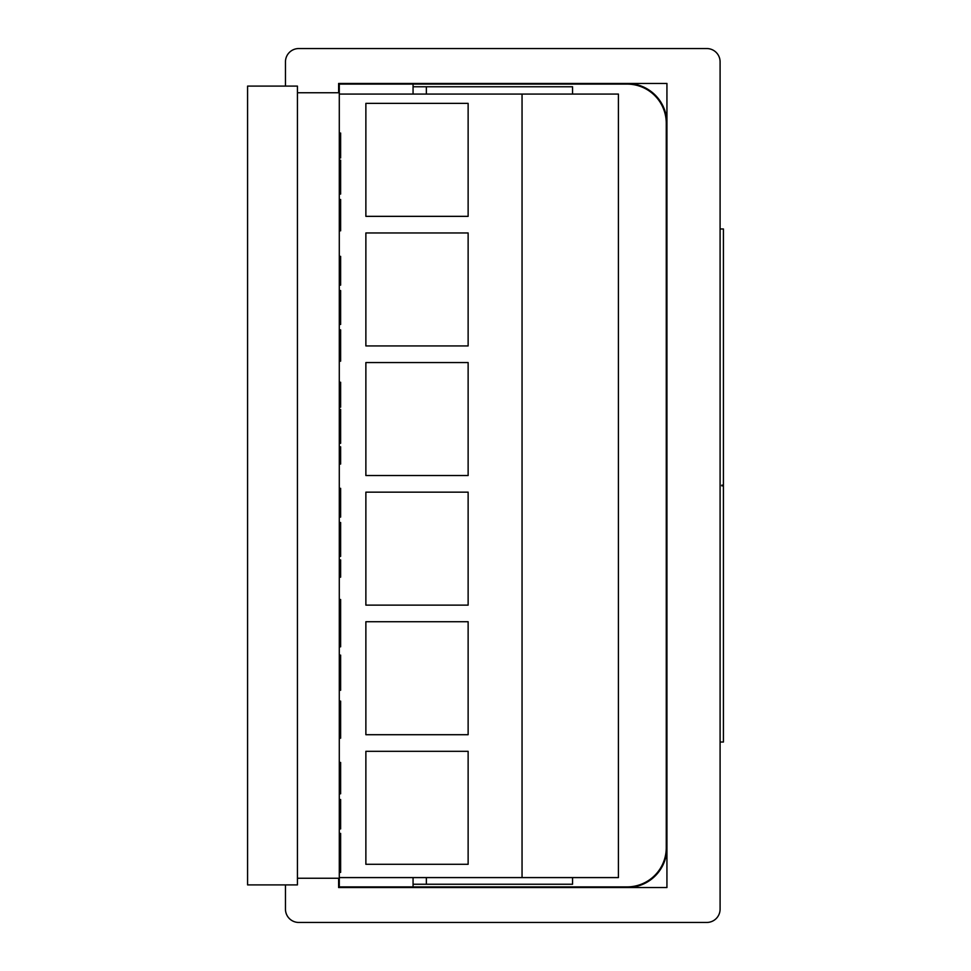 <?xml version="1.0" encoding="UTF-8"?>
<svg xmlns="http://www.w3.org/2000/svg" width="971" height="971" viewBox="0 0 971 971"><rect width="100%" height="100%" fill="white"/><g stroke="black" fill="none" stroke-linecap="round" stroke-linejoin="round"><path stroke-width="1.46" d="M720.094 228.974L723.419 228.974L723.419 485.172L721.756 485.172L721.756 485.828L723.419 485.828L723.419 742.026L720.094 742.026M285.462 909.159L285.462 884.897L285.462 909.159A13.291 13.291 0 0 0 298.752 922.45L706.803 922.45A13.291 13.291 0 0 0 720.094 909.159L720.094 61.841A13.291 13.291 0 0 0 706.803 48.55L298.752 48.55A13.291 13.291 0 0 0 285.462 61.841L285.462 86.103L285.462 61.841M338.636 878.257L338.636 887.555L666.931 887.555L666.931 83.445L338.636 83.445L338.636 92.743M706.803 922.45L298.752 922.45M298.752 48.55L706.803 48.55M720.094 756.312L720.094 909.159M720.094 61.841L720.094 214.688M297.429 878.257L339.292 878.257L339.292 84.101L413.063 84.101L413.063 94.078M371.262 84.101A39.872 39.872 0 0 1 378.508 83.445L627.048 83.445A39.872 39.872 0 0 1 666.931 123.317L666.931 847.683A39.872 39.872 0 0 1 627.048 887.555L378.508 887.555A39.872 39.872 0 0 1 371.262 886.899M339.292 878.257L339.292 886.899L627.048 886.899A39.204 39.204 0 0 0 666.264 847.683L666.264 123.317A39.204 39.204 0 0 0 627.048 84.101L413.063 84.101M426.354 877.59L426.354 884.241L572.562 884.241L572.562 877.59M413.063 877.59L413.063 886.899M572.562 94.078L572.562 86.759L426.354 86.759L426.354 94.078M413.063 86.759L426.354 86.759M413.063 884.241L426.354 884.241M297.429 92.743L339.292 92.743M618.418 877.59L618.418 94.078L522.046 94.078L522.046 877.59L618.418 877.59M468.131 751.323L365.873 751.323L365.873 864.299L468.131 864.299L468.131 751.323M468.131 621.731L365.873 621.731L365.873 734.707L468.131 734.707L468.131 621.731M468.131 492.151L365.873 492.151L365.873 605.127L468.131 605.127L468.131 492.151M468.131 362.559L365.873 362.559L365.873 475.535L468.131 475.535L468.131 362.559M468.131 232.967L365.873 232.967L365.873 345.943L468.131 345.943L468.131 232.967M468.131 103.375L365.873 103.375L365.873 216.351L468.131 216.351L468.131 103.375M339.292 94.078L522.046 94.078M339.292 877.59L522.046 877.59M339.292 872.383L340.627 872.383L340.627 852.574L339.292 852.574M340.627 852.574L340.627 833.397L339.292 833.397M340.627 853.206L339.292 853.206M339.292 828.931L340.627 828.931L340.627 799.534L339.292 799.534M340.627 813.249L339.292 813.249M339.292 793.78L340.627 793.78L340.627 762.466L339.292 762.466M340.627 775.89L339.292 775.89M340.627 780.356L339.292 780.356M339.292 738.191L340.627 738.191L340.627 701.123L339.292 701.123M339.292 690.26L340.627 690.26L340.627 659.588L339.292 659.588M340.627 659.588L340.627 655.122L339.292 655.122M340.627 689.24L339.292 689.24M339.292 646.807L340.627 646.807L340.627 599.52L339.292 599.52M340.627 605.042L339.292 605.042M340.627 624.523L339.292 624.523M339.292 577.162L340.627 577.162L340.627 559.903L339.292 559.903M339.292 556.395L340.627 556.395L340.627 522.519L339.292 522.519M340.627 527.811L339.292 527.811M340.627 539.463L339.292 539.463M340.627 551.103L339.292 551.103M339.292 517.094L340.627 517.094L340.627 488.34L339.292 488.34M340.627 492.807L339.292 492.807M340.627 495.222L339.292 495.222M340.627 511.401L339.292 511.401M339.292 464.053L340.627 464.053L340.627 446.806L339.292 446.806M339.292 443.286L340.627 443.286L340.627 409.422L339.292 409.422M340.627 414.702L339.292 414.702M340.627 426.354L339.292 426.354M340.627 438.006L339.292 438.006M339.292 407.189L340.627 407.189L340.627 382.258L339.292 382.258M340.627 392.49L339.292 392.49M340.627 396.957L339.292 396.957M339.292 361.176L340.627 361.176L340.627 329.861L339.292 329.861M340.627 343.285L339.292 343.285M340.627 347.752L339.292 347.752M339.292 324.435L340.627 324.435L340.627 290.572L339.292 290.572M340.627 295.852L339.292 295.852M340.627 307.504L339.292 307.504M340.627 319.156L339.292 319.156M339.292 285.134L340.627 285.134L340.627 256.38L339.292 256.38M340.627 260.847L339.292 260.847M340.627 263.275L339.292 263.275M340.627 279.442L339.292 279.442M339.292 230.819L340.627 230.819L340.627 199.504L339.292 199.504M340.627 212.928L339.292 212.928M340.627 217.395L339.292 217.395M339.292 194.079L340.627 194.079L340.627 160.215L339.292 160.215M340.627 165.495L339.292 165.495M340.627 177.147L339.292 177.147M340.627 188.799L339.292 188.799M339.292 157.97L340.627 157.97L340.627 133.051L339.292 133.051M340.627 143.271L339.292 143.271M340.627 147.75L339.292 147.75M297.429 884.897L297.429 86.103L247.581 86.103L247.581 884.897L297.429 884.897M340.627 715.117L339.292 715.117"/></g></svg>

